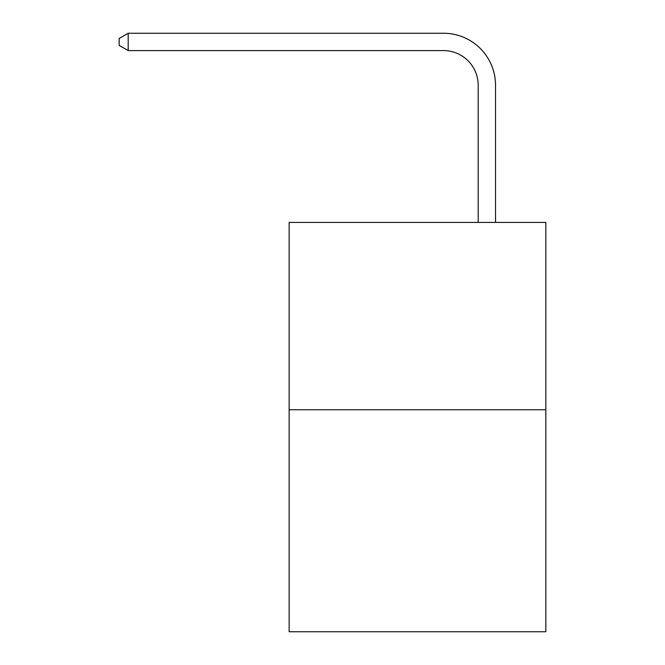 <?xml version="1.0" encoding="UTF-8"?>
<svg xmlns="http://www.w3.org/2000/svg" width="665" height="665" viewBox="0 0 665 665"><rect width="100%" height="100%" fill="white"/><g stroke="black" fill="none" stroke-linecap="round" stroke-linejoin="round"><path stroke-width="1" d="M545.832 409.748L545.832 222.434L289.142 222.434L289.142 631.75L545.832 631.75L545.832 409.748L289.142 409.748M478.185 222.434L478.185 85.278A34.688 34.688 0 0 0 443.497 50.59L128.187 50.59L119.168 45.395L119.168 38.454L128.187 33.25L443.497 33.25A52.028 52.028 0 0 1 495.533 85.278L495.533 222.434M478.185 85.278A34.688 34.688 0 0 0 443.497 50.59A34.688 34.688 0 0 1 478.185 85.278A34.688 34.688 0 0 0 443.497 50.59A34.688 34.688 0 0 1 478.185 85.278A34.688 34.688 0 0 0 443.497 50.59A34.688 34.688 0 0 1 478.185 85.278A34.688 34.688 0 0 0 443.497 50.59A34.688 34.688 0 0 1 478.185 85.278A34.688 34.688 0 0 0 443.497 50.59A34.688 34.688 0 0 1 478.185 85.278A34.688 34.688 0 0 0 443.497 50.59A34.688 34.688 0 0 1 478.185 85.278A34.688 34.688 0 0 0 443.497 50.59A34.688 34.688 0 0 1 478.185 85.278A34.688 34.688 0 0 0 443.497 50.59A34.688 34.688 0 0 1 478.185 85.278A34.688 34.688 0 0 0 443.497 50.59A34.688 34.688 0 0 1 478.185 85.278A34.688 34.688 0 0 0 443.497 50.59A34.688 34.688 0 0 1 478.185 85.278A34.688 34.688 0 0 0 443.497 50.59A34.688 34.688 0 0 1 478.185 85.278A34.688 34.688 0 0 0 443.497 50.59A34.688 34.688 0 0 1 478.185 85.278A34.688 34.688 0 0 0 443.497 50.59A34.688 34.688 0 0 1 478.185 85.278A34.688 34.688 0 0 0 443.497 50.59M128.187 50.59L128.187 33.25L443.497 33.25"/></g></svg>
